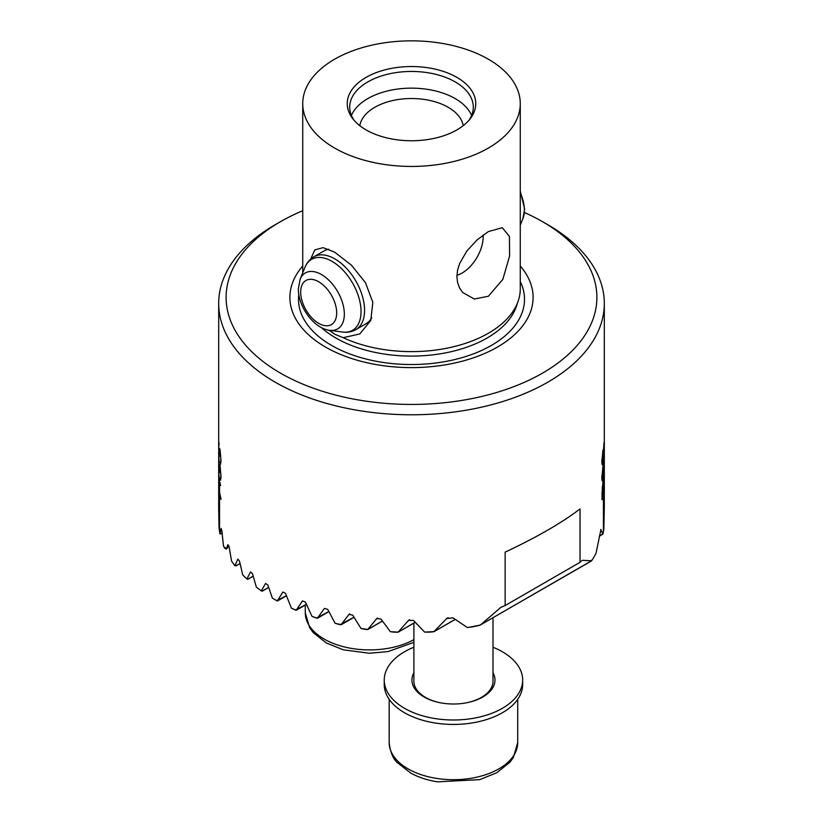 <?xml version="1.0" encoding="UTF-8"?>
<svg xmlns="http://www.w3.org/2000/svg" width="823" height="823" viewBox="0 0 823 823"><rect width="100%" height="100%" fill="white"/><g stroke="black" fill="none" stroke-linecap="round" stroke-linejoin="round"><path stroke-width="1.23" d="M492.998 647.238A69.214 39.957 180 0 1 522.667 680.035A69.214 39.957 180 0 1 502.39 708.294A69.214 39.957 180 0 1 426.962 716.956A69.214 39.957 180 0 1 384.238 680.035A69.214 39.957 180 0 1 404.505 651.775A69.214 39.957 180 0 1 413.897 647.238M522.667 680.035L522.667 684.479A69.214 39.957 180 0 1 502.39 712.728A69.214 39.957 180 0 1 426.962 721.39A69.214 39.957 180 0 1 384.238 684.479L384.238 680.035M492.998 672.72A41.531 23.98 180 0 1 494.983 680.035A41.531 23.98 180 0 1 482.813 696.988A41.531 23.98 180 0 1 437.558 702.184A41.531 23.98 180 0 1 411.922 680.035A41.531 23.98 180 0 1 413.897 672.72M225.317 547.429L224.412 547.943L226.294 549.157L228.917 545.968M463.184 125.693A51.911 29.967 0 0 0 448.206 107.299A51.911 29.967 0 0 0 374.794 107.299A51.911 29.967 180 0 0 359.816 125.693M280.406 221.716A185.391 107.041 180 0 0 280.406 373.086A185.391 107.041 0 0 0 542.594 373.086A185.391 107.041 0 0 0 542.594 221.716L547.84 224.741A192.808 111.321 -0 0 1 604.308 303.461A192.808 111.321 -0 0 1 547.84 382.17A192.808 111.321 -0 0 1 275.16 382.17A192.808 111.321 180 0 1 218.692 303.461A192.808 111.321 180 0 1 275.16 224.741L280.406 221.716A185.391 107.041 180 0 1 302.73 210.719M351.411 115.477A61.797 35.677 180 0 1 394.742 89.481A61.797 35.677 180 0 1 455.201 98.595A61.797 35.677 -0 0 1 471.589 115.477M468.976 120.251A61.797 35.677 180 0 0 473.297 107.134A61.797 35.677 180 0 0 455.201 81.909A61.797 35.677 -0 0 0 387.849 74.173A61.797 35.677 -0 0 0 349.703 107.134A61.797 35.677 -0 0 0 354.024 120.251M456.95 77.403A64.266 37.107 0 0 0 375.051 73.082A64.266 37.107 0 0 0 352.83 118.79A64.266 37.107 0 0 0 366.05 129.88A64.266 37.107 180 0 0 470.17 118.79A64.266 37.107 180 0 0 456.95 77.403M310.662 259.122L314.818 249.894L323.089 247.641L334.591 252.116L351.411 265.15L365.494 282.711L372.84 302.38L370.782 320.456L359.795 333.953L343.181 337.687L334.868 334.272L329.077 330.208M300.138 279.192L298.358 288.924C298.111 306.567 313.81 328.49 329.632 330.29A32.313 18.662 60 0 0 344.333 314.129A32.313 18.662 60 0 0 325.63 277.382A32.313 18.662 60 0 0 300.138 279.192L305.014 267.259C306.876 262.691 309.818 259.214 313.851 256.817L323.995 250.964A42.024 24.258 60 0 1 328.778 249.246M488.409 231.572L502.297 227.693L509.427 236.427L509.591 256.056L502.822 279.398L488.409 296.229L474.305 299.016L462.608 292.463L459.553 287.968L457.557 282.474L456.899 276.559L457.557 270.283L459.553 263.689L466.826 251.025L477.196 239.812L488.409 231.572M483.122 235.018A29.659 17.129 -60 0 1 462.197 272.979A29.659 17.129 120 0 1 456.93 275.242M343.181 337.687A108.77 62.795 -0 0 0 488.409 333.233A108.77 62.795 180 0 0 518.295 300.724A108.77 62.795 180 0 0 520.27 288.822L520.27 103.647A108.77 62.795 180 0 1 488.409 148.047A108.77 62.795 0 0 1 369.877 161.658A108.77 62.795 0 0 1 302.73 103.647A108.77 62.795 0 0 1 334.591 59.235A108.77 62.795 180 0 1 453.123 45.625A108.77 62.795 180 0 1 520.27 103.647M302.73 266.004A121.609 70.212 0 0 0 325.507 347.049A121.609 70.212 180 0 0 482.607 354.353A121.609 70.212 180 0 0 520.27 266.004M505.147 605.553L505.147 552.14C520.866 544.764 535.094 537.398 547.84 530.053C560.545 522.708 571.285 515.651 580.04 508.902L580.04 562.304L505.147 605.553L500.857 607.364L480.457 624.924L591.562 560.782L582.355 560.309M224.412 547.943A192.808 111.321 -0 0 1 223.434 545.587L221.86 530.825L221.13 528.376L219.998 533.973A192.808 111.321 -0 0 1 219.525 531.411L219.525 497.504A192.808 111.321 180 0 1 219.402 496.65L219.402 530.557A192.808 111.321 -0 0 1 219.062 527.924L218.702 509.602M275.16 599.741A192.808 111.321 -0 0 0 277.3 600.965L276.775 600.677A191.821 110.745 0 0 1 275.859 600.152L275.16 599.741A192.808 111.321 -0 0 1 272.341 598.084L267.866 584.988L265.551 583.466L261.323 590.852A192.808 111.321 -0 0 1 256.354 587.128L252.496 573.682L250.501 571.975L246.89 579.001A192.808 111.321 -0 0 1 242.703 574.824L239.483 561.019L237.847 559.095L234.915 565.73A192.808 111.321 -0 0 1 231.582 561.06L229.103 546.822L227.868 544.672L226.294 549.157M276.775 600.677L286.404 595.677M291.383 608.115A192.808 111.321 -0 0 0 296.177 610.244L295.508 610.049A191.821 110.745 -0 0 1 293.441 609.133L291.383 608.115L285.509 593.373L282.865 592.035L277.33 600.913M295.508 610.049L306.423 604.308M312.01 616.386L314.252 617.301A191.821 110.745 180 0 0 316.567 618.073L317.38 618.186A192.808 111.321 -0 0 1 312.01 616.386L305.415 602.066L302.453 600.913L296.218 610.203M316.567 618.073L328.85 611.54M335.095 623.237L337.553 624.029A191.821 110.745 180 0 0 340.146 624.636L341.113 624.667A192.808 111.321 -0 0 1 335.095 623.237L327.719 609.37L324.396 608.423L317.421 618.135M340.146 624.636L353.983 617.219M361.009 628.463L363.725 629.101A191.821 110.745 180 0 0 366.657 629.523L367.788 629.451A192.808 111.321 -0 0 1 361.009 628.463L352.707 615.131L348.983 614.421L341.164 624.616M349.353 614.092L349.868 613.907M382.428 621.087L367.768 629.544L382.366 621.005M390.39 631.683L393.497 632.095A191.821 110.745 180 0 0 396.851 632.259L398.188 632.085A192.808 111.321 -0 0 1 390.39 631.683L380.926 619.019L376.687 618.598L367.84 629.4M377.119 618.248L377.695 618.022M415.214 622.332L398.157 632.177L415.152 622.27M424.637 632.095L428.341 632.157A191.821 110.745 180 0 0 432.394 631.93L434.009 631.591A192.808 111.321 -0 0 1 424.637 632.095L413.455 620.429L408.506 620.419L398.239 632.023M409 620.028L409.679 619.74M455.14 619.462L433.968 631.694L455.057 619.41M467.443 627.558L472.525 626.838A191.821 110.745 180 0 0 478.173 625.686L480.365 625.007A192.808 111.321 -0 0 1 467.443 627.558L452.897 617.836L446.673 618.567L434.071 631.519M447.29 618.104L448.144 617.713M591.161 561.121L480.457 624.924M219.947 449.235L221.017 461.168M221.006 460.427L220.543 464.141L219.947 461.929C220.492 464.079 220.801 463.431 220.862 459.985L220.091 451.004M220.564 463.205L219.947 461.929M220.204 451.498L220.029 450.706C219.998 451.354 219.741 446.889 219.432 453.699M219.474 452.856L219.216 456.858M218.99 455.705L219.031 455.068M219.041 456.24L218.733 445.233M218.733 446.673C218.795 441.9 218.908 441.087 219.093 444.225M218.825 442.373L219.011 443.504M219.093 445.006C218.805 442.548 218.692 443.278 218.764 447.177M218.764 445.696L219.041 455.201M219.083 454.666L219.371 452.321C219.381 448.967 219.607 448.113 220.05 449.759L219.69 448.638M219.669 482.648L219.515 491.907A192.808 111.321 0 0 0 220.965 498.635L220.965 499.407A192.808 111.321 180 0 1 218.753 485.2L218.836 474.038M220.461 485.159L219.906 482.257L219.474 482.7L219.021 475.478M219.906 482.257L220.286 484.86M220.482 485.632L220.142 484.212M219.947 465.273L221.017 477.206M221.006 476.476L220.543 480.19L219.947 477.978C220.492 480.118 220.801 479.47 220.862 476.023L220.091 467.042M220.564 479.253L219.947 477.978M220.204 467.536L220.029 466.744C219.998 467.402 219.741 462.927 219.432 469.748M219.474 468.904L219.216 472.896M218.99 471.754L219.031 471.116M219.041 472.279L218.733 461.281M218.733 462.711C218.795 457.948 218.908 457.125 219.093 460.273M218.825 458.411L219.011 459.543M219.093 461.055C218.805 458.596 218.692 459.316 218.764 463.215M218.764 461.744L219.041 471.25M219.083 470.715L219.371 468.369C219.381 465.016 219.607 464.162 220.05 465.808L219.69 464.686M581.583 560.854L580.04 562.304M591.367 560.329L591.593 560.792A192.808 111.321 -0 0 0 596.017 553.334L600.955 529.384M599.329 536.112L602.992 534.024L600.8 529.58M602.992 534.024L602.179 533.901L602.992 534.024A192.808 111.321 -0 0 0 603.424 531.72L603.424 497.812A192.808 111.321 180 0 0 603.557 496.969L603.557 530.876A192.808 111.321 -0 0 0 603.866 528.623L604.288 507.38M602.302 463.544L604.133 442.26M603.866 444.091C604.36 439.348 604.216 445.922 604.247 446.889M604.247 445.449L603.804 458.133M603.866 457.557L604.082 442.414M604 443.895L603.465 454.358M603.496 453.041L603.187 460.613M602.775 463.514L603.156 459.718L602.282 464.738M602.889 463.02L602.498 464.47C602.21 466.703 601.634 460.602 601.86 460.479M601.85 461.95L602.981 450.078M602.878 450.634L602.775 451.148M602.981 450.881L602.004 461.312M602.004 459.882L602.323 463.555L602.889 461.981M603.444 485.303L603.547 491.496A192.808 111.321 -0 0 0 604.236 484.737L604.236 485.508A192.808 111.321 180 0 1 601.952 499.726L602.858 482.566C603.218 480.797 603.434 480.869 603.506 482.792C603.434 480.869 603.218 480.797 602.858 482.566M603.969 476.106L603.403 482.792M604.113 475.56L603.969 477.165M604.041 476.445L603.609 481.455M603.547 485.313L603.588 480.601M602.302 479.583L604.133 458.298M603.866 460.129C604.36 455.386 604.216 461.96 604.247 462.927M604.247 461.497L603.804 474.182M603.866 473.606L604.082 458.462M604 459.934L603.465 470.396M603.496 469.079L603.187 476.661M602.775 479.562L603.156 475.766L602.282 480.776M602.889 479.068L602.498 480.519C602.21 482.741 601.634 476.651 601.86 476.517M601.85 477.988L602.981 466.127M602.878 466.672L602.775 467.186M602.981 466.919L602.004 477.361M602.004 475.931L602.323 479.593L602.889 478.029M268.658 587.355L262.053 591.171L261.323 590.852M603.454 497.586L603.557 530.876M246.89 579.001L247.754 579.248L253.175 576.11M236.016 565.278L235.934 565.885L236.016 565.278M234.915 565.73L235.934 565.885L240.049 563.508M219.525 530.856A192.716 111.259 180 0 1 219.494 530.629L219.494 497.287M222.344 532.8L221.582 533.808L222.344 532.8M219.998 533.973L222.117 533.489M524.436 212.519A185.391 107.041 180 0 1 542.594 221.716L547.84 224.741M313.851 256.817A42.024 24.258 60 0 1 346.236 268.072A42.024 24.258 60 0 1 364.579 310.364A42.024 24.258 60 0 1 355.875 329.601L366.009 323.748A42.024 24.258 -120 0 0 371.749 317.729M603.701 479.048L603.866 477.299M601.952 499.355A192.716 111.259 -0 0 0 603.743 490.169M602.765 483.554L602.868 483.564C603.3 481.702 603.496 482.463 603.454 485.858L603.454 492.041A192.808 111.321 180 0 1 602.097 498.409L602.333 486.99L603.238 482.432L602.097 492.689M602.097 498.409L602.004 492.689M602.786 478.019C602.426 480.694 602.127 479.994 601.901 475.92M601.911 477.35L602.889 466.919M602.23 480.766L602.683 479.562M603.156 475.766L603.208 474.85M603.948 460.469L603.773 461.281M604.113 459.46L603.845 460.458M602.786 461.981C602.426 464.645 602.127 463.946 601.901 459.882M601.911 461.312L602.889 450.87M602.23 464.717L602.683 463.514M603.156 459.718L603.208 458.812M603.948 444.42L603.773 445.233M604.01 443.422L603.845 444.42M219.679 482.669L220.389 484.85M220.235 484.202L220.574 485.632M219.257 490.169A192.716 111.259 -0 0 0 220.965 499.036M219.432 491.362A192.808 111.321 180 0 1 218.774 484.973L219.031 476.558L219.515 491.362M219.031 476.558L218.928 475.385M219.299 471.414L219.371 468.369M219.463 468.359C219.484 465.005 219.71 464.151 220.142 465.797M218.887 458.596L218.856 459.347M220.039 477.968C220.585 480.128 220.893 479.47 220.965 476.023L220.862 476.023M220.965 476.023L220.183 467.032M220.039 478.749L220.636 480.179M219.299 455.376L219.371 452.321M219.463 452.321C219.484 448.957 219.71 448.103 220.142 449.759M218.887 442.558L218.856 443.309M220.039 461.929C220.585 464.079 220.893 463.431 220.965 459.975L220.862 459.985M220.965 459.975L220.183 450.994M220.039 462.701L220.636 464.141M518.295 300.724L516.515 306.043A106.959 61.746 180 0 1 442.836 353.376A106.959 61.746 180 0 1 335.866 338.006A106.959 61.746 180 0 1 321.248 327.482M520.27 281.569A113.008 65.243 180 0 1 468.647 355.567A113.008 65.243 180 0 1 331.587 345.423A113.008 65.243 180 0 1 298.8 294.418M499.808 608.074L502.328 606.613M305.282 605.07L305.282 612.796A64.266 37.107 0 0 0 344.251 646.909A64.266 37.107 0 0 0 413.897 639.656M436.818 778.445A64.266 37.107 0 0 0 517.718 742.603L513.357 757.541L509.818 762.365L496.753 772.746L479.747 779.618L437.651 781.85C427.518 780.266 418.516 777.334 410.646 773.023L397.17 762.458C392.849 758.425 390.184 751.811 389.176 742.603A64.266 37.107 0 0 0 436.818 778.445M413.897 623.093L413.897 681.249A39.555 22.838 0 0 0 439.935 702.708M466.96 702.708A39.555 22.838 0 0 0 492.998 681.249L492.998 617.785M300.673 292.155A25.472 14.701 60 0 1 318.686 281.754A25.472 14.701 60 0 1 336.689 312.946A25.472 14.701 60 0 1 318.686 323.346A25.472 14.701 60 0 1 300.673 292.155M305.014 267.259A40.965 23.651 60 0 1 337.327 264.965A40.965 23.651 60 0 1 361.04 311.547A40.965 23.651 60 0 1 342.409 332.029C347.296 332.708 351.781 331.895 355.875 329.601M520.27 192.726A32.313 18.662 60 0 1 524.374 210.184A32.313 18.662 60 0 1 522.862 218.733L520.27 225.091M302.73 272.835L302.73 103.647M218.692 509.89L218.692 303.461M604.308 508.275L604.308 303.461M262.177 591.202L268.689 587.447M286.445 595.759L277.372 601.006M306.465 604.391L296.218 610.306M247.918 579.258L253.196 576.203M236.16 565.864L240.069 563.601M328.891 611.623L317.4 618.258M602.58 534.343L599.309 536.236M354.024 617.291L341.113 624.75M305.282 612.796L309.643 627.733L313.182 632.558L326.247 642.948L343.253 649.81L369.311 653.246L388.034 651.59L413.897 642.341M517.718 699.303L517.718 742.603M389.176 699.303L389.176 742.603M520.27 191.039L524.642 209.001L522.862 218.733M329.632 330.29L342.409 332.029"/></g></svg>

